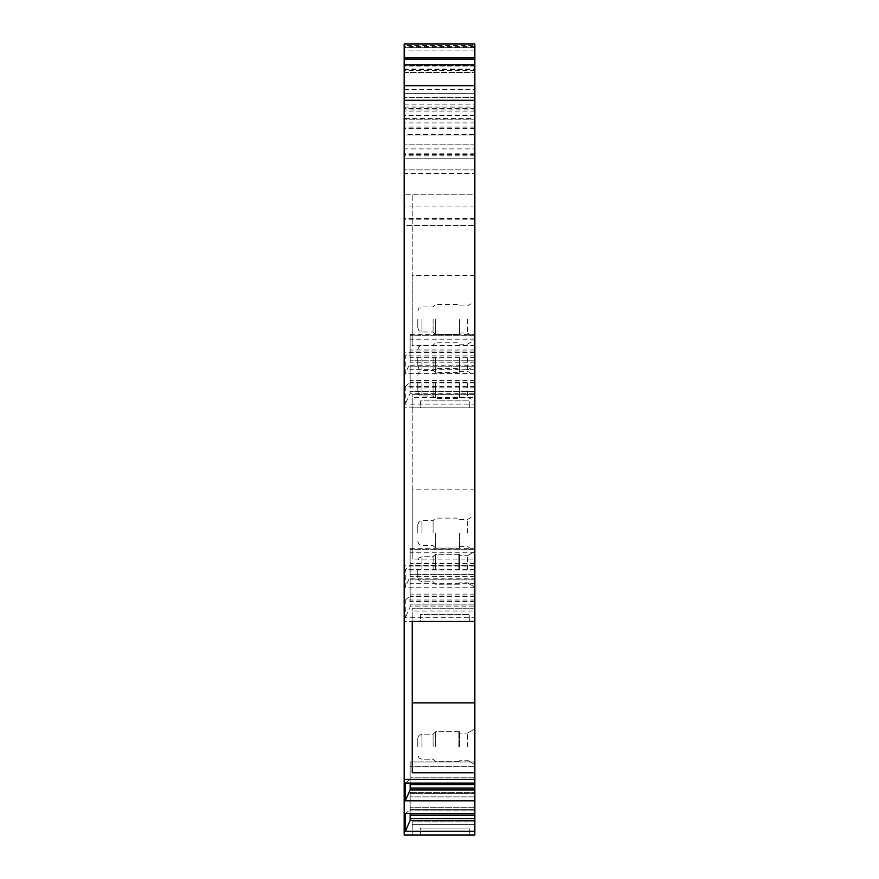 <?xml version="1.0" encoding="UTF-8"?>
<svg xmlns="http://www.w3.org/2000/svg" width="879" height="879" viewBox="0 0 879 879"><rect width="100%" height="100%" fill="white"/><g stroke="black" fill="none" stroke-linecap="round" stroke-linejoin="round"><path stroke-width="0.66" stroke-dasharray="4.39 3.3" d="M474.847 115.61L404.153 115.61L404.153 119.786L404.153 118.566L474.847 118.566L474.847 119.786L474.847 43.95L474.847 134.498L404.153 134.498L404.153 45.598L474.847 45.598L474.847 109.941L404.153 109.941M474.847 109.941L474.847 134.498M474.847 46.521L404.153 46.521L404.153 72.474L404.153 43.95L474.847 43.95L474.847 72.474L474.847 45.598M474.847 118.566L474.847 69.694L404.153 69.694L404.153 65.518L404.153 173.449L474.847 173.46L474.847 135.036L404.153 135.036L474.847 135.036L474.847 155.836L474.847 148.881L404.153 148.881M474.847 206.093L404.153 206.093L404.153 93.35L474.847 93.317L474.847 225.551L474.847 158.758L404.153 158.758L474.847 158.758L474.847 69.694M474.847 108.48L404.153 108.48L404.153 93.35L474.847 93.317L404.153 93.35L474.847 93.35L474.847 148.881M404.153 173.46L404.153 835.05L474.847 835.05L474.847 194.237L404.153 194.237L474.847 194.237L474.847 173.46M474.847 397.407L474.847 394.627L474.847 397.407L412.229 397.407L412.229 407.845L404.153 407.845L474.847 407.845L412.229 407.845L412.229 394.627L412.229 397.407L474.847 397.407M474.847 611.004L474.847 608.213L474.847 611.004L412.229 611.004L412.229 621.442L404.153 621.442L474.847 621.442L412.229 621.442L412.229 608.213L412.229 611.004L474.847 611.004M474.847 824.601L474.847 821.832L474.847 824.612L412.229 824.612L412.229 835.05L412.229 821.832L412.229 824.612L474.847 824.601M474.847 793.44L474.847 792.418L474.847 793.44L410.141 793.44L410.141 820.503L405.274 831.325L405.274 813.613L410.141 809.68L410.141 820.503L410.141 792.418L410.141 796.89L410.141 792.418L410.141 793.44L474.847 793.44M474.847 783.112L405.274 783.112L410.141 779.179L410.141 761.917L410.141 762.939L474.847 762.939L474.847 761.917L474.847 762.939L410.141 762.939L410.141 790.001L405.274 800.824L474.847 800.824M474.847 746.689L474.847 728.856L474.847 746.689M474.847 569.262L474.847 551.441L474.847 569.262M474.847 533.081L474.847 515.259L474.847 533.081M474.847 357.742L474.847 375.575L474.847 357.742M474.847 319.473L474.847 337.305L474.847 319.473M474.847 383.486L474.847 401.318L474.847 383.486M467.474 746.689L467.474 733.119L467.474 746.689M459.541 746.689L459.541 731.724L459.541 746.689M435.534 746.689L435.534 731.724L435.534 746.689M433.094 746.689L433.094 734.163L433.094 746.689M417.789 746.689L417.789 738.338L417.789 746.689M467.474 569.262L467.474 555.693L467.474 569.262M459.541 569.262L459.541 554.297L459.541 569.262M435.534 569.262L435.534 554.297L435.534 569.262M433.094 569.262L433.094 556.737L433.094 569.262M417.789 569.262L417.789 577.613L417.789 569.262M467.474 533.081L467.474 519.511L467.474 533.081M459.541 533.081L459.541 548.046L459.541 533.081M435.534 533.081L435.534 548.046L435.534 533.081M433.094 533.081L433.094 520.555L433.094 533.081M417.789 533.081L417.789 524.73L417.789 533.081M467.474 357.742L467.474 371.312L467.474 357.742M459.541 357.742L459.541 372.707L459.541 357.742M435.534 357.742L435.534 372.707L435.534 357.742M433.094 357.742L433.094 370.268L433.094 357.742M417.789 357.742L417.789 366.093L417.789 357.742M467.474 319.473L467.474 333.042L467.474 319.473M459.541 319.473L459.541 334.438L459.541 319.473M435.534 319.473L435.534 334.438L435.534 319.473M433.094 319.473L433.094 331.998L433.094 319.473M417.789 319.473L417.789 327.823L417.789 319.473M467.474 383.486L467.474 397.055L467.474 383.486M459.541 383.486L459.541 398.451L459.541 383.486M435.534 383.486L435.534 398.451L435.534 383.486M433.094 383.486L433.094 396.011L433.094 383.486M417.789 383.486L417.789 391.836L417.789 383.486M404.153 206.093L404.153 225.551L474.847 225.551L404.153 225.551L404.153 108.48M404.153 118.566L404.153 69.694M404.153 115.61L404.153 134.498M404.153 46.521L404.153 45.598M474.847 100.305L404.153 100.305M474.847 43.95L404.153 43.95M474.847 144.837L404.153 144.837L474.847 144.837M474.847 169.889L404.153 169.889L474.847 169.889M474.847 128.334L404.153 128.334M404.153 72.474L474.847 72.474L404.153 72.474M474.847 119.786L404.153 119.786L474.847 119.786M474.847 65.518L404.153 65.518L474.847 65.518M474.847 275.643L412.229 275.643L412.229 194.237L412.229 345.612L474.847 345.612M474.847 352.182L404.153 352.182M412.229 275.643L412.229 345.612M474.847 386.408L405.274 386.408L405.274 404.12L474.847 404.12M474.847 373.608L405.274 373.608L405.274 355.907L410.141 351.963L410.141 362.796L405.274 373.608M474.847 355.907L405.274 355.907M405.274 386.408L410.141 382.475L410.141 393.298L405.274 404.12M474.847 382.475L410.141 382.475L410.141 365.214L410.141 393.298L474.847 393.298M474.847 391.331L410.141 391.331L474.847 391.331M474.847 369.674L410.141 369.674M474.847 380.497L410.141 380.497M474.847 362.796L410.141 362.796L410.141 334.712L410.141 351.963L474.847 351.963M474.847 360.819L410.141 360.819L474.847 360.819M474.847 339.173L410.141 339.173M474.847 349.996L410.141 349.996M474.847 489.196L412.229 489.196L412.229 407.845L474.847 407.845L412.229 407.845L412.229 559.099L474.847 559.099M420.58 407.845L469.276 407.845L420.58 407.845L420.58 400.879L469.276 400.879L420.58 400.879L420.58 407.845M469.276 407.845L469.276 400.879L469.276 407.845M474.847 394.627L412.229 394.627L474.847 394.627M474.847 565.779L404.153 565.779M412.229 489.196L412.229 559.099M474.847 600.016L405.274 600.016L405.274 617.717L474.847 617.717M474.847 587.216L405.274 587.216L405.274 569.504L410.141 565.571L410.141 576.393L405.274 587.216M474.847 569.504L405.274 569.504M405.274 600.016L410.141 596.072L410.141 606.895L405.274 617.717M474.847 596.072L410.141 596.072L410.141 578.821L410.141 606.895L474.847 606.895M474.847 604.928L410.141 604.928L474.847 604.928M474.847 583.282L410.141 583.282M474.847 594.105L410.141 594.105M474.847 576.393L410.141 576.393L410.141 548.32L410.141 565.571L474.847 565.571M474.847 574.426L410.141 574.426L474.847 574.426M474.847 552.781L410.141 552.781M474.847 563.604L410.141 563.604M474.847 702.815L412.229 702.815L412.229 621.442L474.847 621.442L412.229 621.442L412.229 772.707L474.847 772.707M420.58 621.442L469.276 621.442L420.58 621.442L420.58 614.487L469.276 614.487L420.58 614.487L420.58 621.442M469.276 621.442L469.276 614.487L469.276 621.442M474.847 608.213L412.229 608.213L474.847 608.213M474.847 779.387L404.153 779.387M412.229 702.815L412.229 772.707M474.847 813.613L405.274 813.613L410.141 809.68L410.141 796.89L410.141 809.68L474.847 809.68L410.141 809.68L410.141 813.613M410.141 783.112L410.141 779.179L474.847 779.179L410.141 779.179L405.274 783.112L405.274 800.824M474.847 831.325L405.274 831.325M474.847 820.503L410.141 820.503M474.847 818.536L410.141 818.536M474.847 796.89L410.141 796.89L474.847 796.89M474.847 807.713L410.141 807.713L474.847 807.713M474.847 790.001L410.141 790.001L410.141 762.939L410.141 790.001M474.847 788.034L410.141 788.034M474.847 766.378L410.141 766.378L474.847 766.378M474.847 777.212L410.141 777.212L474.847 777.212M474.847 835.05L412.229 835.05L474.847 835.05M420.58 835.05L469.276 835.05L420.58 835.05L469.276 835.05L420.58 835.05L420.58 828.095L469.276 828.095L420.58 828.095L469.276 828.095L420.58 828.095L420.58 835.05M469.276 835.05L469.276 828.095L469.276 835.05M474.847 821.832L412.229 821.832L474.847 821.832M410.141 762.939L410.141 761.917L410.141 762.939L474.847 762.939L410.141 762.939M474.847 621.442L412.229 621.442L412.229 772.751M458.146 746.689L458.146 731.724L458.146 746.689M421.964 746.689L421.964 734.163L421.964 746.689M458.146 569.262L458.146 554.297L458.146 569.262M421.964 569.262L421.964 556.737L421.964 569.262M421.964 533.081L421.964 520.555L421.964 533.081M421.964 357.742L421.964 370.268L421.964 357.742M421.964 319.473L421.964 331.998L421.964 319.473M421.964 383.486L421.964 396.011L421.964 383.486M474.847 154.583L404.153 154.583M474.847 97.525L404.153 97.525L474.847 97.492M474.847 218.585L404.153 218.585M474.847 219.201L404.153 219.201M474.847 127.081L404.153 127.081M474.847 122.917L404.153 122.917M474.847 115.27L404.153 115.27M474.847 111.106L404.153 111.106M474.847 47.521L404.153 47.521M474.847 66.046L404.153 66.046M404.153 69.089L474.847 69.089M474.847 70.617L404.153 70.617M404.153 47.675L474.847 47.675M474.847 50.905L404.153 50.905M404.153 107.095L474.847 107.095M404.153 104.14L474.847 104.14M474.847 66.079L404.153 66.079M404.153 89.592L474.847 89.592M474.847 153.803L404.153 153.803M474.847 387.881L410.141 387.881M474.847 382.958L410.141 382.958M474.847 366.235L410.141 366.235L474.847 366.235M474.847 357.379L410.141 357.379M474.847 352.457L410.141 352.457M474.847 335.734L410.141 335.734L474.847 335.734M474.847 601.489L410.141 601.489M474.847 596.566L410.141 596.566M474.847 579.843L410.141 579.843L474.847 579.843M474.847 570.987L410.141 570.987M474.847 566.065L410.141 566.065M474.847 549.331L410.141 549.331L474.847 549.331M474.847 815.086L410.141 815.086M474.847 810.174L410.141 810.174L474.847 810.174M474.847 784.584L410.141 784.584M474.847 779.662L410.141 779.662L474.847 779.662M467.474 733.119L474.847 728.856L467.474 733.119L459.541 733.119L467.474 733.119M467.474 760.258L474.847 764.51L467.474 760.258L459.541 760.258L467.474 760.258M459.541 761.643L435.534 761.643L433.094 759.214L421.964 759.214L419.041 758.006L417.789 755.039L419.041 758.006L421.964 759.214L433.094 759.214L435.534 761.643L458.146 761.643L459.541 760.258M459.541 731.724L435.534 731.724L433.094 734.163L421.964 734.163L419.041 735.36L417.789 738.338L419.041 735.36L421.964 734.163L433.094 734.163L435.534 731.724L458.146 731.724L459.541 733.119M467.474 555.693L474.847 551.441L467.474 555.693L459.541 555.693L467.474 555.693M467.474 582.832L474.847 587.084L467.474 582.832L459.541 582.832L467.474 582.832M459.541 584.216L435.534 584.216L433.094 581.788L421.964 581.788L419.041 580.59L417.789 577.613L419.041 580.59L421.964 581.788L433.094 581.788L435.534 584.216L458.146 584.216L459.541 582.832M459.541 554.297L435.534 554.297L433.094 556.737L421.964 556.737L419.041 557.934L417.789 560.912L419.041 557.934L421.964 556.737L433.094 556.737L435.534 554.297L458.146 554.297L459.541 555.693M459.541 519.511L467.474 519.511L474.847 515.259M459.541 546.65L467.474 546.65L474.847 550.902M417.789 524.73L419.041 521.752L421.964 520.555L433.094 520.555L435.534 518.127L459.541 518.127M417.789 541.431L419.041 544.409L421.964 545.606L433.094 545.606L435.534 548.046L459.541 548.046M459.541 344.183L467.474 344.183L474.847 339.92M459.541 371.312L467.474 371.312L474.847 375.575M417.789 349.392L419.041 346.425L421.964 345.216L433.094 345.216L435.534 342.788L459.541 342.788M417.789 366.093L419.041 369.07L421.964 370.268L433.094 370.268L435.534 372.707L459.541 372.707M459.541 305.914L467.474 305.914L474.847 301.651M459.541 333.042L467.474 333.042L474.847 337.305M417.789 311.133L419.041 308.155L421.964 306.958L433.094 306.958L435.534 304.519L459.541 304.519M417.789 327.823L419.041 330.801L421.964 331.998L433.094 331.998L435.534 334.438L459.541 334.438M459.541 369.927L467.474 369.927L474.847 365.664M459.541 397.055L467.474 397.055L474.847 401.318M417.789 375.135L419.041 372.169L421.964 370.96L433.094 370.96L435.534 368.532L459.541 368.532M417.789 391.836L419.041 394.814L421.964 396.011L433.094 396.011L435.534 398.451L459.541 398.451M474.847 155.836L404.153 155.836M410.141 365.214L474.847 365.214M410.141 334.712L474.847 334.712M410.141 578.821L474.847 578.821M410.141 548.32L474.847 548.32M410.141 792.418L474.847 792.418L410.141 792.418M410.141 761.917L474.847 761.917L410.141 761.917"/><path stroke-width="1.32" d="M474.847 702.848L474.847 835.05L404.153 835.05L404.153 100.305L474.847 100.305L474.847 702.848L412.229 702.848M474.847 100.305L474.847 57.86L404.153 57.86L404.153 43.95L474.847 43.95L474.847 57.86M404.153 100.305L404.153 57.86M474.847 772.751L412.229 772.751L412.229 621.442L474.847 621.442M474.847 779.387L404.153 779.387M474.847 85.692L404.153 85.692M474.847 64.826L404.153 64.826M474.847 59.234L404.153 59.234M404.153 43.95L474.847 43.95M474.847 800.824L405.274 800.824L405.274 783.112L474.847 783.112M474.847 813.613L405.274 813.613L405.274 831.325L410.141 820.503L410.141 813.613M474.847 831.325L405.274 831.325M405.274 800.824L410.141 790.001L410.141 783.112M474.847 788.034L410.141 788.034M474.847 790.001L410.141 790.001M474.847 818.536L410.141 818.536M474.847 820.503L410.141 820.503M474.847 784.584L410.141 784.584M474.847 815.086L410.141 815.086"/></g></svg>
